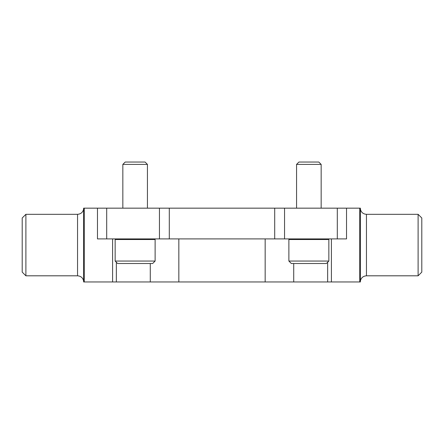 <?xml version="1.0" encoding="UTF-8"?>
<svg xmlns="http://www.w3.org/2000/svg" width="444" height="444" viewBox="0 0 444 444"><rect width="100%" height="100%" fill="white"/><g stroke="black" fill="none" stroke-linecap="round" stroke-linejoin="round"><path stroke-width="0.67" d="M331.407 238.911L331.407 281.957L360.367 281.957L360.367 208.164L106.693 208.164L106.693 238.911L169.297 238.911L169.297 208.164M359.751 281.957L359.751 208.164M337.307 208.164L337.307 238.911L346.531 238.911L346.531 208.164M337.307 238.911L284.554 238.911L284.554 208.164M169.297 238.911L284.554 238.911M106.693 208.164L97.469 208.164L97.469 238.911L106.693 238.911M97.469 208.164L83.633 208.164L83.633 281.957L84.249 281.957L84.249 208.164M116.35 262.249L116.35 281.957L84.249 281.957M331.407 281.957L116.35 281.957M77.545 214.313L77.545 275.807L25.891 275.807L25.891 214.313L77.545 214.313C80.88 214.058 82.911 212.299 83.633 209.03M25.891 275.807L22.2 272.117L22.2 218.004L25.891 214.313M418.109 214.313L418.109 275.807L421.8 272.117L421.8 218.004L418.109 214.313L366.455 214.313L366.455 275.807C363.12 276.063 361.089 277.822 360.367 281.091M288.877 261.05L291.336 263.508L326.39 263.508L328.849 261.05L328.849 239.527L288.877 239.527L288.877 261.05L328.849 261.05M296.564 208.164L296.564 164.402L321.162 164.402L321.162 208.164M296.564 164.402L298.923 162.043L318.803 162.043L321.162 164.402M115.151 261.05L117.61 263.508L152.664 263.508L155.123 261.05L155.123 239.527L115.151 239.527L115.151 261.05L155.123 261.05M122.838 208.164L122.838 164.402L147.436 164.402L147.436 208.164M122.838 164.402L125.197 162.043L145.077 162.043L147.436 164.402M274.703 238.911L274.703 208.164M159.446 238.911L159.446 208.164M112.593 238.911L112.593 281.957M327.65 262.249L327.65 281.957M293.717 263.508L293.717 281.957M265.162 238.911L265.162 281.957M178.838 238.911L178.838 281.957M150.283 263.508L150.283 281.957M77.545 275.807C80.88 276.063 82.911 277.822 83.633 281.091M360.367 209.03C361.089 212.299 363.12 214.058 366.455 214.313M418.109 275.807L366.455 275.807M289.494 238.911L288.877 239.527M328.233 238.911L328.849 239.527M115.767 238.911L115.151 239.527M154.506 238.911L155.123 239.527"/></g></svg>
